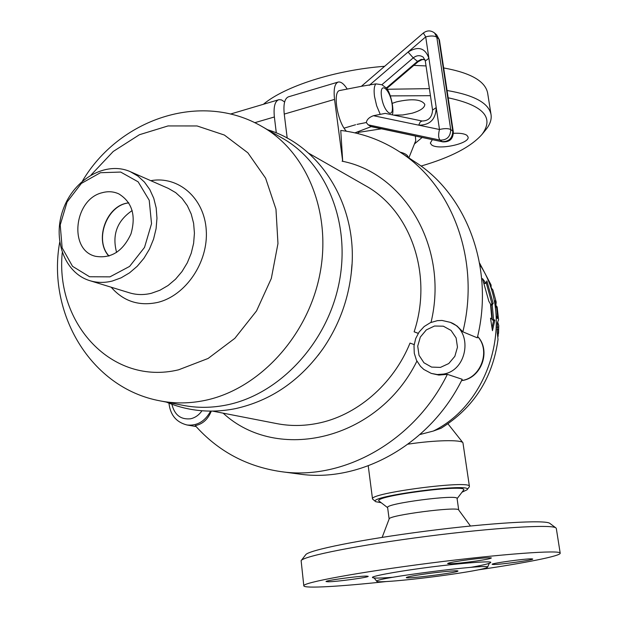 <?xml version="1.0" encoding="UTF-8"?>
<svg xmlns="http://www.w3.org/2000/svg" width="618" height="618" viewBox="0 0 618 618"><rect width="100%" height="100%" fill="white"/><g stroke="black" fill="none" stroke-linecap="round" stroke-linejoin="round"><path stroke-width="0.93" d="M390.29 95.898L430.437 95.69M448.174 97.806C483.222 105.269 494.516 117.443 482.048 134.345C471.063 146.86 450.715 157.435 421.005 166.072M453.419 133.333C459.931 132.963 464.435 133.635 466.93 135.35L468.073 137.034C470.004 143.631 438.278 150.437 431.611 144.906L430.321 143.106L432.337 139.653M392.283 103.33L396.64 101.839C412.082 98.44 421.461 99.282 424.798 104.365C424.767 107.717 420.572 110.661 412.206 113.194L402.673 114.987L393.558 115.095M400.031 152.105C405.107 153.341 407.895 155.172 408.39 157.582M485.547 130.066L485.887 129.649C490.059 124.481 491.774 119.452 491.032 114.554C488.83 103.113 474.176 95.087 447.069 90.498M429.394 88.644L387.162 89.255M263.43 104.257C284.635 86.319 335.412 69.95 384.643 66.296M413.821 65.392L426.034 65.933M443.662 67.941C470.715 72.839 485.377 81.228 487.648 93.109L491.032 114.569M387.64 507.679L379.243 501.206C370.159 496.362 470.499 483.268 463.508 490.228L463.485 490.267M458.71 510.005L457.073 498.51C458.332 494.029 384.852 503.593 387.617 507.532L389.131 518.996M303.809 585.81L301.12 560.634C303.461 556.123 358.888 545.068 426.49 536.385C494.083 527.656 552.029 524.157 555.906 527.919L549.835 523.384C545.848 519.614 490.321 522.813 425.787 531.156C361.252 539.46 308.127 550.236 305.678 554.786L301.182 560.565M382.156 537.366L389.155 518.935C388.374 515.25 458.085 506.204 458.656 509.927L470.452 526.003M555.906 527.919L556.316 528.49M386.096 581.577C339.776 586.559 304.141 588.622 303.817 585.856C301.893 582.743 358.78 572.183 430.151 563.083C501.522 553.944 560.889 549.688 560.202 553.172C560.959 555.93 525.184 562.983 478.595 569.811M422.465 574.354C438.579 571.959 458.44 570.105 457.93 571.017C459.274 572.477 405.516 579.313 406.281 577.591C406.69 576.988 412.082 575.906 422.465 574.354M451.743 574.276C418.023 579.244 376.231 583.207 376.748 581.275C372.399 578.355 490.36 563.315 487.61 567.162C486.327 568.56 474.377 570.932 451.743 574.276M366.358 576.1L368.181 576.316C369.317 577.336 336.486 581.801 328.081 581.777L326.041 581.561C324.62 580.58 358.417 575.991 366.358 576.1M476.903 560.943C460.31 563.245 450.545 564.126 447.61 563.585C447.988 562.998 452.739 562.009 461.855 560.626C478.68 558.286 488.521 557.39 491.387 557.938C490.924 558.548 486.096 559.553 476.903 560.943M493.28 564.489L492.152 564.311C490.738 563.377 525.957 558.51 531.781 558.857L532.747 559.027C533.882 560.008 499.576 564.744 493.28 564.489M361.375 86.304L375.929 83.878L381.87 84.728L386.32 88.011M373.434 115.705L418.68 125.153C429.943 125.238 435.79 119.374 436.223 107.571L439.483 129.502L418.68 125.153L420.232 121.985L422.055 120.997L385.269 113.38L373.434 115.705C369.24 117.235 366.868 119.513 366.312 122.542L368.166 124.821L371.009 126.59L442.805 141.877L370.437 126.335M368.166 124.821L440.14 140.124C438.386 138.254 438.17 134.709 439.483 129.502C444.605 128.289 448.351 128.32 450.723 129.595L436.818 37.234C434.439 35.705 430.738 35.589 425.717 36.879L428.9 58.293C425.199 47.918 418.247 45.832 408.058 52.043L425.717 36.879L423.361 33.001L361.368 86.311M346.404 131.232C337.165 121.8 332.337 90.715 340.008 90.467L361.399 86.304M450.337 322.349L442.001 320.448L437.428 320.649L430.429 322.642L424.187 326.52L419.151 331.974L415.675 338.579L414.006 345.856L414.276 353.272L416.486 360.279L420.503 366.343L423.801 369.44L431.248 373.403L437.281 374.531L443.477 374.075C468.027 370.391 473.203 330.537 450.337 322.349L457.026 325.964L462.851 331.827C480.588 260.441 452.345 185.122 399.614 151.835C381.437 140.085 361.824 132.955 340.757 130.444L342.681 161.043L342.071 161.19L342.666 161.035L334.547 99.398C333.434 89.355 334.639 83.577 338.162 82.063L288.451 96.825C284.659 98.416 283.26 104.172 284.249 114.091L287.208 138.138M358.255 133.666L357.984 131.696M347.223 89.062C343.894 83.824 340.873 81.491 338.162 82.063M431.024 322.387C449 248.135 404.813 173.318 342.071 161.19M284.628 101.955L281.507 99.923L279.066 99.645L230.46 114.052M278.687 99.73C274.84 101.329 273.403 107.076 274.377 116.972L276.308 132.924M211.294 411.132C207.957 419.367 202.604 424.18 195.242 425.586C218.007 451.14 246.505 466.482 280.742 471.596C343.152 480.982 414.632 441.26 447.362 374.346L438.842 375.072L431.248 373.403M223.144 413.156C277.327 463.338 377.969 440.333 416.911 361.121M280.742 471.596L298.981 474.014C360.286 483.222 430.259 444.512 462.202 379.29L447.362 374.346M462.851 331.827L477.305 337.83C494.555 268.227 466.791 194.624 415.002 161.908L399.614 151.835M414.153 344.589L410.02 343.083L414.153 344.597M418.216 333.38L414.13 331.812L418.262 333.303M414.13 331.812C433.195 274.485 410.398 210.12 365.261 185.57L308.598 153.171M212.7 411.125L276.771 423.608C289.881 426.15 303.253 426.103 316.903 423.469C356.13 416.099 393.172 384.674 410.02 343.083M419.954 434.524L433.349 431.04L441.074 428.243C473.666 407.826 492.646 378.224 498.023 339.452L497.22 332.175L497.436 322.696L498.579 319.854L497.166 307.123M486.011 283.245L486.868 280.92L493.187 303.361L492.245 304.929L493.558 319.576L494.856 320.17L492.453 330.692L490.514 318.17L491.82 318.78L490.507 304.079L488.838 301.236L482.496 278.618L486.011 283.245L484.751 283.531L483.94 282.449M351.966 264.481L351.271 272.971C348.119 300.371 338.78 325.485 323.268 348.297L318.162 355.288M132.182 210.553C117.096 220.835 111.904 234.801 116.609 252.438M109.054 256.022C93.859 240.178 106.945 204.975 128.799 202.905M102.256 192.7C108.088 191.101 113.604 191.495 118.818 193.89C132.144 202.14 136.199 215.489 130.962 233.928C122.889 251.31 111.101 258.78 95.612 256.323C68.382 250.36 73.921 199.181 102.256 192.7M128.683 202.727L125.701 203.368C105.199 208.142 94.67 241.028 108.853 256.076M112.291 281.036L121.128 277.822L129.548 272.839L137.258 266.234L143.979 258.224L149.471 249.085L153.558 239.143L156.084 228.722L156.964 218.2L156.184 207.934L153.758 198.285L149.803 189.564L144.45 182.078L137.891 176.06L130.359 171.696C106.033 160.811 74.26 178.88 63.384 208.814C52.067 238.587 64.318 273.017 89.849 280.672C97.041 282.843 104.527 282.967 112.291 281.036M109.927 276.856L89.548 276.748L72.538 266.327L62.14 247.833L60.216 224.937L67.061 202.032L81.352 183.43L100.433 172.708L120.68 172.067L138.138 181.831L149.216 200.255L151.534 223.716L144.519 247.409L129.602 266.412L109.927 276.856M82.449 181.059C118.594 119.622 200.564 90.444 262.287 126.69L282.441 138.216C326.513 163.09 351.248 223.453 338.958 283.585C326.837 343.724 279.12 394.369 226.86 404.937C211.935 407.973 197.358 408.119 183.129 405.362L160.34 400.92C89.927 388.05 46.922 312.407 59.691 242.287M469.224 486.953L469.417 486.389C471.279 479.707 368.405 493.149 372.523 499.02L375.674 501.661M408.073 444.157C434.624 440.124 461.152 439.545 462.944 442.758L469.417 486.389M381.198 502.72L375.698 501.685C365.802 496.439 474.701 482.225 467.077 489.78L461.994 492.222M496.138 313.658L496.362 316.215M496.532 306.057L495.265 306.451M494.794 301.939L495.675 306.211M497.158 307.123L496.563 306.01L496.578 307.046L497.652 316.47L497.351 318.633L496.3 315.597L495.018 304.875L495.196 300.696L496.192 302.055L495.806 306.18M497.39 322.758L497.251 332.283M497.753 322.248L498.749 325.524L498.077 336.486M496.192 302.055L492.847 289.85L491.549 288.289L489.688 283.446L491.078 284.952L491.148 286.389L490.429 286.551M486.211 282.727L491.951 303.639L491.009 305.199L492.307 319.846L493.604 320.441L492.075 327.563M493.187 303.361L491.951 303.639M492.245 304.929L491.009 305.199M493.558 319.576L492.307 319.846M491.82 318.78L490.677 319.019M494.856 320.17L493.604 320.441M358.085 132.43L381.46 128.814M415.396 136.045L415.729 140.703M414.423 143.979L422.109 137.474M366.312 122.526L357.003 124.396M355.574 124.743L344.095 128.135M470.7 567.37C485.277 564.798 492.7 562.82 490.337 562.04C484.991 561.291 460.062 563.338 431.078 566.984C402.117 570.723 377.675 574.964 372.762 577.011C370.707 578.348 378.34 578.409 393.025 577.258M375.929 83.878C374.176 85.856 373.705 90.043 374.508 96.439L376.648 105.748L380.124 114.083M381.522 96.686C379.267 80.541 389.966 88.544 392.106 104.303C394.454 120.271 383.77 112.87 381.522 96.686M369.247 85.361L408.058 52.043L413.233 57.868C416.764 55.203 420.116 54.987 423.291 57.219L425.3 60.997L428.9 58.293L436.223 107.571L432.569 110.104C432.059 117.335 428.552 120.966 422.055 120.997M381.87 84.728L413.233 57.868L417.498 61.36L386.327 88.003M424.867 59.39L421.067 59.452L417.498 61.36L418.139 61.7L422.04 59.66L424.929 59.552M440.14 140.124C446.953 140.201 450.476 136.694 450.723 129.595L452.77 131.124C452.53 138.208 449.016 141.7 442.225 141.615L440.14 140.124M434.601 33.032L436.671 34.871L438.88 39.058L436.818 37.234L434.601 33.032C430.893 30.228 427.146 30.22 423.361 33.001M438.88 39.058L452.77 131.124L453.318 131.928L439.444 40L438.88 39.058M284.249 114.091L334.547 99.398M274.377 116.972L254.724 122.712M171.904 404.272C174.5 414.941 180.734 419.776 190.583 418.78C195.172 417.753 198.965 415.087 201.947 410.777M210.607 411.132C204.952 421.437 197.08 426.049 186.976 424.975C176.277 422.241 170.274 414.972 168.961 403.16M440.441 367.393L431.588 367.1L423.94 362.758L419.012 355.273L417.729 346.111L420.333 337.065L426.32 329.904L434.524 326.018L443.353 326.196L451.063 330.437L456.115 337.922L457.467 347.177L454.84 356.331L448.753 363.554L440.441 367.393M477.614 336.532C490.908 350.599 480.827 378.27 461.576 380.526M479.877 264.759C514.972 316.934 491.179 402.859 433.349 431.04M130.359 171.696L168.382 188.413L175.713 192.646L182.109 198.463L187.339 205.686L191.225 214.075L193.619 223.353L194.431 233.202L193.619 243.299L191.217 253.28L187.3 262.804L182.009 271.541L175.527 279.197L168.081 285.501L159.931 290.244L151.364 293.287C143.832 295.11 136.563 294.964 129.556 292.847L89.849 280.672M111.194 287.216C123.391 301.26 138.826 306.343 157.482 302.457C185.601 295.891 208.49 262.225 206.25 230.174C204.373 198.03 178.401 175.628 150.8 180.68M91.147 174.886L113.233 151.464L139.444 134.716L168.042 125.933L197.065 125.956L224.38 135.048L247.872 152.824L265.593 178.146L275.968 209.193L277.969 243.562L271.325 278.44L256.532 310.924L234.84 338.332L208.111 358.455L178.594 369.811C112.152 385.91 55.211 323.762 62.24 252.638M262.287 126.69C307.154 152.005 332.275 213.851 319.583 275.62C307.061 337.397 258.208 389.494 204.906 400.418C189.68 403.562 174.824 403.732 160.34 400.92M495.899 303.716L495.234 303.863M495.42 300.788L495.003 300.881M497.652 316.47L496.455 316.733M496.578 307.046L495.397 307.308M498.301 329.417L497.026 329.688M498.355 327.053L497.081 327.324M498.131 323.917L497.42 324.071M408.853 157.884L415.736 140.688M482.048 134.345L485.887 129.649M457.096 498.672L463.508 490.228M560.202 553.172L556.308 528.452M376.748 581.252L374.145 578M487.61 567.162L489.263 563.346M386.057 87.625C391.256 93.063 394.4 111.595 392.206 114.817M425.3 60.997L432.569 110.104M418.139 61.7L386.714 88.552M439.444 40L436.671 34.871M442.805 141.877C449.703 142.179 453.21 138.865 453.318 131.928M371.179 126.628L354.925 132.87M196.107 426.551L186.968 424.975M477.629 336.439C491.426 350.73 481.291 378.517 461.53 380.611M351.271 272.971C359.151 208.629 322.395 146.296 267.609 129.734M323.268 348.297C300.333 380.549 271.078 400.665 235.504 408.629C211.286 413.411 188.235 411.233 166.358 402.094M372.523 499.02L368.235 465.856M467.077 489.78L469.255 486.914M496.563 306.01L495.319 306.289M447.98 423.848L462.944 442.758M498.548 333.365L498.757 325.524M491.078 284.952L479.583 263.067"/></g></svg>
